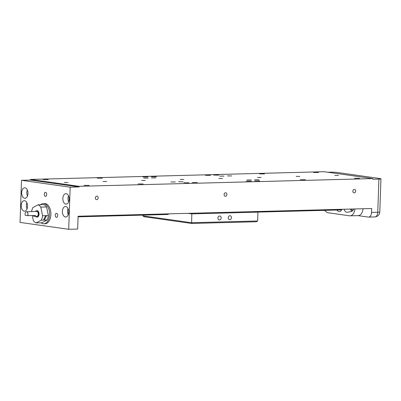 <?xml version="1.0" encoding="UTF-8"?>
<svg xmlns="http://www.w3.org/2000/svg" width="401" height="401" viewBox="0 0 401 401"><rect width="100%" height="100%" fill="white"/><g stroke="black" fill="none" stroke-linecap="round" stroke-linejoin="round"><path stroke-width="0.6" d="M218.836 175.127L213.758 175.087L218.836 175.127M148.019 176.986L142.936 176.946L148.019 176.986M259.708 180.906L254.63 180.866L259.708 180.906M188.886 182.771L183.808 182.731L188.886 182.771M251.287 179.984L246.931 179.954L251.287 179.984M224.039 176.129L219.688 176.099L224.039 176.129M155.794 177.924L151.443 177.894L155.794 177.924M183.041 181.778L178.691 181.748L183.041 181.778M175.317 181.984L170.961 181.949L175.317 181.984M148.069 178.129L143.718 178.094L148.069 178.129M231.763 175.929L227.412 175.894L231.763 175.929M259.011 179.783L254.66 179.748L259.011 179.783M106.646 181.503L103.022 181.473L106.646 181.503M68.02 182.52L64.391 182.49L68.02 182.52M318.625 172.5L313.547 172.46L318.625 172.5M264.545 173.924L259.467 173.884L264.545 173.924M251.337 181.127L246.259 181.087L251.337 181.127M197.257 182.55L192.179 182.51L197.257 182.55M156.385 176.766L151.307 176.726L156.385 176.766M143.177 183.969L138.099 183.934L143.177 183.969M102.305 178.189L97.227 178.149L102.305 178.189M48.225 179.613L43.148 179.573L48.225 179.613M89.097 185.392L84.02 185.352L89.097 185.392M210.465 175.342L205.387 175.307L210.465 175.342M305.417 179.703L300.339 179.663L305.417 179.703M359.497 178.285L354.419 178.244L359.497 178.285M145.277 180.485L141.648 180.46L145.277 180.485M183.904 179.473L180.275 179.442L183.904 179.473M222.53 178.455L218.906 178.43L222.53 178.455M261.161 177.442L257.532 177.412L261.161 177.442M299.788 176.425L296.164 176.395L299.788 176.425M338.419 175.407L334.79 175.382L338.419 175.407M352.875 191.167A1.759 1.393 -81.9 0 1 354.524 189.387A1.759 1.393 -81.9 0 1 355.677 191.092A1.759 1.393 -81.9 0 1 354.033 192.866A1.759 1.393 -81.9 0 1 352.875 191.167M95.353 197.934A1.759 1.393 -81.9 0 1 97.002 196.159A1.759 1.393 -81.9 0 1 98.155 197.863A1.759 1.393 -81.9 0 1 96.506 199.638A1.759 1.393 -81.9 0 1 95.353 197.934M224.114 194.55A1.759 1.393 -81.9 0 1 225.763 192.776A1.759 1.393 -81.9 0 1 226.916 194.475A1.759 1.393 -81.9 0 1 225.267 196.254A1.759 1.393 -81.9 0 1 224.114 194.55M62.406 211.307A5.248 3.168 88.5 0 1 65.428 206.505A5.248 3.168 88.5 0 1 68.726 212.199A5.248 3.168 88.5 0 1 65.704 217.001A5.248 3.168 88.5 0 1 62.406 211.307M68.06 208.635A5.248 3.168 -91.5 0 0 67.553 211.172A5.248 3.168 -91.5 0 0 68.22 214.735M62.852 198.435A5.248 3.168 88.5 0 1 65.879 193.638A5.248 3.168 88.5 0 1 69.178 199.332A5.248 3.168 88.5 0 1 66.155 204.129A5.248 3.168 88.5 0 1 62.852 198.435M68.511 195.768A5.248 3.168 -91.5 0 0 68.005 198.3A5.248 3.168 -91.5 0 0 68.671 201.868M21.218 205.477A5.248 3.168 88.5 0 1 24.24 200.68A5.248 3.168 88.5 0 1 27.539 206.375A5.248 3.168 88.5 0 1 24.516 211.172A5.248 3.168 88.5 0 1 21.218 205.477M26.872 202.811A5.248 3.168 -91.5 0 0 26.366 205.342A5.248 3.168 -91.5 0 0 27.032 208.911M21.664 192.61A5.248 3.168 88.5 0 1 24.692 187.808A5.248 3.168 88.5 0 1 27.99 193.503A5.248 3.168 88.5 0 1 24.967 198.305A5.248 3.168 88.5 0 1 21.664 192.61M27.323 189.939A5.248 3.168 -91.5 0 0 26.817 192.475A5.248 3.168 -91.5 0 0 27.484 196.039M55.263 215.147A2.02 1.218 88.5 0 1 56.426 213.302A2.02 1.218 88.5 0 1 57.699 215.492A2.02 1.218 88.5 0 1 56.536 217.337A2.02 1.218 88.5 0 1 55.263 215.147M44.26 194.189A2.02 1.218 88.5 0 1 45.423 192.345A2.02 1.218 88.5 0 1 46.696 194.535A2.02 1.218 88.5 0 1 45.529 196.38A2.02 1.218 88.5 0 1 44.26 194.189M40.566 204.741A10.095 6.09 88.5 0 1 43.253 203.613A10.095 6.09 88.5 0 1 43.869 203.648A10.095 6.09 88.5 0 1 49.609 214.054A10.095 6.09 88.5 0 1 43.779 223.793A10.095 6.09 88.5 0 1 43.163 223.753A10.095 6.09 88.5 0 1 41.037 222.801M43.253 203.613L44.536 203.578A10.095 6.09 88.5 0 1 45.153 203.613A10.095 6.09 88.5 0 1 50.897 214.019A10.095 6.09 88.5 0 1 45.067 223.758L43.779 223.793M379.792 211.989C379.436 214.936 377.772 216.585 374.8 216.936A5.128 3.093 -91.5 0 0 377.757 212.249A5.128 0.411 2 0 0 379.792 211.989L380.95 178.811A5.128 0.411 2 0 0 379.912 178.525L337.436 172.515A5.128 0.411 -178 0 0 330.259 172.184L327.903 172.245M353.637 208.986A5.248 3.168 88.5 0 1 351.316 211.507L347.381 212.244A5.248 3.168 88.5 0 1 347.076 212.274A5.248 3.168 88.5 0 1 344.103 209.237M350.539 209.066A5.248 3.168 -91.5 0 0 351.812 211.347M341.948 209.292A5.654 3.408 88.5 0 1 339.301 211.578A5.654 3.408 88.5 0 1 338.955 211.558A5.654 3.408 88.5 0 1 336.875 210.024M45.529 215.954L46.316 216.214L44.516 219.578L43.794 219.367L45.529 215.954M36.957 217.086A3.228 1.95 -91.5 0 0 37.163 217.096A3.228 1.95 -91.5 0 0 39.022 214.144A3.228 1.95 -91.5 0 0 36.992 210.64A3.228 1.95 -91.5 0 0 36.792 210.665M35.473 211.487A3.213 1.94 88.5 0 1 36.722 210.665A3.213 1.94 88.5 0 1 38.742 214.149A3.213 1.94 88.5 0 1 36.892 217.086A3.213 1.94 88.5 0 1 35.599 216.334M352.77 210.58A4.441 2.677 88.5 0 1 351.211 209.046M352.88 210.445A4.246 2.561 88.5 0 1 351.271 209.046M25.388 212.605A2.421 1.464 88.5 0 1 25.393 212.59A2.421 1.464 88.5 0 1 26.476 211.723L36.742 211.457A2.421 1.464 88.5 0 1 38.265 214.084A2.421 1.464 88.5 0 1 36.872 216.299L34.296 216.365A2.421 1.464 88.5 0 1 33.143 215.512M26.476 211.723A2.421 1.464 88.5 0 1 28 214.355A2.421 1.464 88.5 0 1 27.709 215.653L35.403 215.452A2.421 1.464 88.5 0 1 34.296 216.365M27.649 215.648L25.273 215.312A2.381 1.439 88.5 0 1 25.073 213.944A2.381 1.439 88.5 0 1 25.378 212.62A2.381 1.439 88.5 0 1 27.017 211.949A2.381 1.439 88.5 0 1 27.94 214.35A2.381 1.439 88.5 0 1 27.649 215.648L27.709 215.653M31.629 211.588A9.253 5.584 88.5 0 1 32.897 207.543L38.05 204.806A9.253 5.584 88.5 0 1 40.782 207.116L42.576 215.733A9.253 5.584 88.5 0 1 41.258 220.194L36.105 222.931A9.253 5.584 88.5 0 1 33.373 220.62L32.311 215.532M36.105 222.931L41.899 222.781L47.052 220.044L41.258 220.194M40.782 207.116L46.576 206.966A9.253 5.584 88.5 0 0 43.844 204.655L38.05 204.806M46.576 206.966L48.371 215.578L42.576 215.733M48.371 215.578A9.253 5.584 88.5 0 1 47.052 220.044M354.865 208.951A8.396 5.068 88.5 0 1 350.078 215.838A8.396 5.068 88.5 0 1 349.567 215.808L328.158 212.776A8.396 5.068 88.5 0 1 324.96 210.34M350.078 215.838L358.253 215.623A8.396 5.068 -91.5 0 0 363.045 208.736M79.127 186.951L30.471 180.069L30.491 179.422L79.147 186.31L79.127 186.951L70.175 187.187L21.519 180.305L20.05 222.41L68.706 229.297L77.654 229.061L78.105 216.229L371.682 208.51L371.542 212.41A5.128 3.093 88.5 0 1 368.589 217.101A5.128 3.093 88.5 0 1 368.273 217.081L357.998 215.628M371.542 212.41L377.757 212.249L378.915 179.067A5.128 0.411 2 0 0 380.95 178.811M70.175 187.187L68.706 229.297M21.519 180.305L30.471 180.069M378.915 179.067L372.704 179.232L372.724 178.59L324.068 171.703L30.491 179.422M325.396 210.971A5.128 3.093 88.5 0 1 324.449 210.355M79.147 186.31L372.724 178.59M195.603 213.142L192.39 213.227M249.683 211.718L246.47 211.803M219.482 219.984A2.02 1.604 -81.9 0 1 219.267 219.974A2.02 1.604 -81.9 0 1 217.949 217.883A2.02 1.604 -81.9 0 1 219.623 215.964A2.02 1.604 -81.9 0 1 219.833 215.979A2.02 1.604 -81.9 0 1 221.151 218.069A2.02 1.604 -81.9 0 1 219.482 219.984M229.783 219.713A2.02 1.604 -81.9 0 1 229.567 219.703A2.02 1.604 -81.9 0 1 228.249 217.613A2.02 1.604 -81.9 0 1 229.923 215.693A2.02 1.604 -81.9 0 1 230.134 215.708A2.02 1.604 -81.9 0 1 231.452 217.793A2.02 1.604 -81.9 0 1 229.783 219.713M78.08 216.831L167.588 214.475A4.035 2.436 -91.5 0 0 168.851 213.843M142.871 215.126L142.846 215.848L191.503 222.73L257.617 220.991L257.928 212.144L191.808 213.883L191.628 223.447L143.949 216.705L142.846 215.848M191.808 213.883L187.979 213.342M254.099 211.603L257.928 212.144M257.617 220.991L256.46 221.743L191.628 223.447M257.673 212.109L341.647 209.898M36.892 217.086L37.368 217.076M36.722 210.665L37.198 210.655M374.8 216.936L368.589 217.101"/></g></svg>
